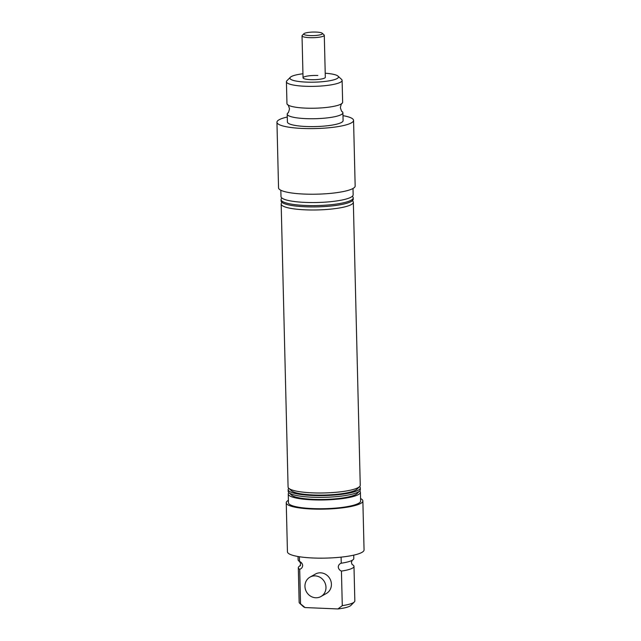 <?xml version="1.0" encoding="UTF-8"?>
<svg xmlns="http://www.w3.org/2000/svg" width="641" height="641" viewBox="0 0 641 641"><rect width="100%" height="100%" fill="white"/><g stroke="black" fill="none" stroke-linecap="round" stroke-linejoin="round"><path stroke-width="0.96" d="M341.1 557.133L341.244 563.207A27.851 5.264 -1.4 0 0 351.548 560.635A27.851 5.264 -1.4 0 0 353.792 558.487L353.712 555.154M341.244 563.207C339.45 563.824 338.448 565.09 338.264 567.013C338.552 568.968 339.61 570.322 341.437 571.083L342.286 605.641A27.851 5.264 -1.4 0 0 354.337 601.947A27.851 5.264 -1.4 0 0 354.834 600.913L353.984 566.364A27.851 5.264 -1.4 0 0 352.59 564.769M298.033 556.516L298.113 559.849A27.851 5.264 -1.4 0 0 299.507 561.436C301.334 562.197 302.392 563.551 302.68 565.506C302.488 567.437 301.494 568.703 299.7 569.312A27.851 5.264 -1.4 0 1 298.305 567.726A27.851 5.264 -1.4 0 1 299.972 565.867M300.549 565.57L299.892 565.931L300.717 563.727L299.507 561.436L299.387 556.741M286.423 81.752L286.96 103.626A27.851 5.264 -1.4 0 0 287.665 104.755A27.851 5.264 -1.4 0 0 305.629 108.129A27.851 5.264 -1.4 0 0 341.998 103.425A27.851 5.264 -1.4 0 0 342.647 102.264L342.11 80.389A27.851 5.264 178.6 0 1 305.092 86.263A27.851 5.264 178.6 0 1 286.423 81.752A27.851 5.264 178.6 0 1 286.92 80.726L290.341 77.273A24.286 4.591 -1.4 0 0 306.182 82.096A24.286 4.591 -1.4 0 0 330.131 80.662A24.286 4.591 -1.4 0 0 337.983 76.103A24.286 4.591 -1.4 0 0 325.219 73.218M302.945 73.763A24.286 4.591 -1.4 0 0 290.341 77.273M282.04 202.428L281.816 202.66A36.096 6.827 -1.4 0 0 281.167 203.99L288.081 487A36.096 6.827 -1.4 0 0 288.795 488.298A36.096 6.827 -1.4 0 0 288.146 489.628L288.194 491.375A36.096 6.827 -1.4 0 0 288.899 492.673A36.096 6.827 -1.4 0 0 288.258 494.003L288.466 502.752A36.096 6.827 -1.4 0 0 312.664 508.593A36.096 6.827 -1.4 0 0 360.635 500.982L360.418 492.24A36.096 6.827 -1.4 0 0 359.713 490.942A36.096 6.827 -1.4 0 0 360.354 489.612L360.314 487.865A36.096 6.827 -1.4 0 0 359.609 486.567A36.096 6.827 -1.4 0 0 360.25 485.237L353.335 202.227A36.096 6.827 -1.4 0 0 352.622 200.929L352.382 200.713M288.258 494.003A36.096 6.827 -1.4 0 0 312.447 499.844A36.096 6.827 -1.4 0 0 360.418 492.24M288.41 500.317A38.324 7.243 -1.4 0 0 286.247 502.8L287.44 551.797A38.324 7.243 -1.4 0 0 313.129 557.999A38.324 7.243 -1.4 0 0 364.056 549.922L362.862 500.933A38.324 7.243 -1.4 0 0 360.571 498.554M286.247 502.8A38.324 7.243 -1.4 0 0 311.935 509.01A38.324 7.243 -1.4 0 0 362.862 500.933M320.957 596.523L326.381 593.454A11.137 10.312 -119.5 0 0 330.988 581.363A11.137 10.312 -119.5 0 0 320.628 572.822A11.137 10.312 -119.5 0 0 315.412 574.064L309.98 577.132A11.137 10.312 60.5 0 1 315.204 575.89A11.137 10.312 60.5 0 1 325.556 584.432A11.137 10.312 60.5 0 1 320.957 596.523A11.137 10.312 60.5 0 1 315.733 597.765A11.137 10.312 60.5 0 1 305.38 589.223A11.137 10.312 60.5 0 1 309.98 577.132M291.583 495.132A33.42 6.322 -1.4 0 0 313.329 499.347A33.42 6.322 -1.4 0 0 357.149 493.53L359.713 490.942A36.096 6.827 -1.4 0 1 312.383 497.224A36.096 6.827 -1.4 0 1 288.899 492.673L291.583 495.132M291.479 490.766A33.42 6.322 -1.4 0 0 313.225 494.972A33.42 6.322 -1.4 0 0 357.045 489.163L359.609 486.567A36.096 6.827 -1.4 0 1 312.279 492.849A36.096 6.827 -1.4 0 1 288.795 488.298L291.479 490.766M322.287 33.268A9.359 1.771 -1.4 0 0 313.753 32.05A9.359 1.771 -1.4 0 0 304.283 33.452A9.359 1.771 -1.4 0 0 303.922 33.717A9.359 1.771 -1.4 0 0 310.685 35.6A9.359 1.771 -1.4 0 0 321.942 34.205A9.359 1.771 -1.4 0 0 322.287 33.268L324.074 34.91A11.137 2.107 178.6 0 1 324.29 35.311L325.316 77.297A11.137 2.107 178.6 0 1 310.516 79.652A11.137 2.107 178.6 0 1 303.049 77.841A11.137 2.107 178.6 0 1 317.848 75.494M287.665 104.755C287.961 104.307 288.57 105.661 289.5 108.81C288.73 112.007 288.178 113.385 287.865 112.952A27.851 5.264 -1.4 0 0 287.216 114.122A27.851 5.264 -1.4 0 0 305.885 118.633A27.851 5.264 -1.4 0 0 342.903 112.76A27.851 5.264 -1.4 0 0 342.198 111.63C341.901 112.079 341.284 110.725 340.355 107.568C341.132 104.379 341.677 102.993 341.998 103.425M281.167 203.99A36.096 6.827 -1.4 0 0 305.364 209.839A36.096 6.827 -1.4 0 0 353.335 202.227M281.936 198.053L281.703 198.285A36.096 6.827 -1.4 0 0 281.062 199.615A36.096 6.827 -1.4 0 0 305.252 205.465A36.096 6.827 -1.4 0 0 353.223 197.853A36.096 6.827 -1.4 0 0 352.518 196.555L352.278 196.338M287.288 117.023A38.324 7.243 -1.4 0 0 276.944 122.247L278.547 187.861A38.324 7.243 -1.4 0 0 304.235 194.071A38.324 7.243 -1.4 0 0 355.162 185.994L353.56 120.38A38.324 7.243 -1.4 0 0 342.967 115.66M276.944 122.247A38.324 7.243 -1.4 0 0 302.632 128.456A38.324 7.243 -1.4 0 0 353.56 120.38M287.216 114.122L287.408 121.998A27.851 5.264 -1.4 0 0 306.077 126.501A27.851 5.264 -1.4 0 0 343.095 120.636L342.903 112.76M280.83 190.241L280.99 196.555A36.096 6.827 -1.4 0 0 305.18 202.404A36.096 6.827 -1.4 0 0 353.151 194.792L352.999 188.478M281.062 199.615L281.095 200.929A36.096 6.827 -1.4 0 0 305.284 206.779A36.096 6.827 -1.4 0 0 353.255 199.167L353.223 197.853M288.146 489.628A36.096 6.827 -1.4 0 0 312.343 495.469A36.096 6.827 -1.4 0 0 360.314 487.865M337.983 76.103L341.565 79.388A27.851 5.264 178.6 0 1 342.11 80.389M298.305 567.726L299.147 602.276A27.851 5.264 -1.4 0 0 299.692 603.277A27.851 5.264 -1.4 0 0 300.541 603.87L299.7 569.312M300.541 603.87L305.068 607.556L337.927 608.95L342.286 605.641M305.068 607.556A24.286 4.591 178.6 0 1 303.273 606.562L299.692 603.277M354.337 601.947L350.915 605.4A24.286 4.591 178.6 0 1 337.927 608.95M341.437 571.083A27.851 5.264 -1.4 0 0 353.984 566.364M324.29 35.311A11.137 2.107 178.6 0 1 323.673 36.024A11.137 2.107 178.6 0 1 311.318 37.699A11.137 2.107 178.6 0 1 302.023 35.856A11.137 2.107 178.6 0 1 302.215 35.439L303.922 33.717M352.197 560.274L351.38 562.486L352.149 564.561M302.023 35.856L303.049 77.841"/></g></svg>
